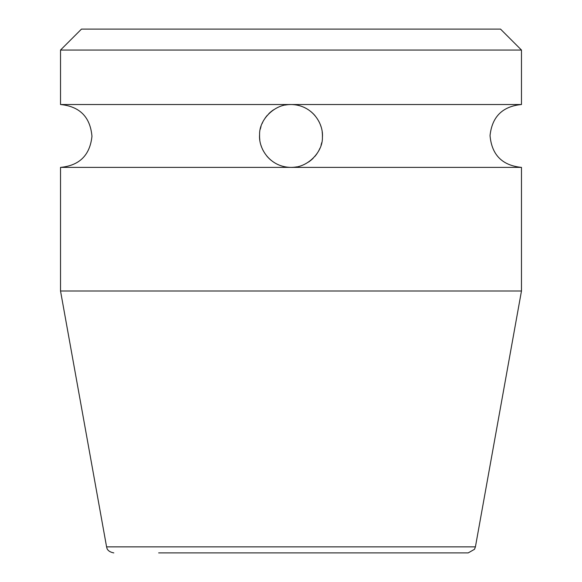 <?xml version="1.0" encoding="UTF-8"?>
<svg xmlns="http://www.w3.org/2000/svg" width="582" height="582" viewBox="0 0 582 582"><rect width="100%" height="100%" fill="white"/><g stroke="black" fill="none" stroke-linecap="round" stroke-linejoin="round"><path stroke-width="0.87" d="M291 104.527C312.272 104.767 323.643 123.719 322.399 137.294C322.952 151.967 307.442 168.125 291 167.383C269.721 167.143 258.343 148.177 259.601 134.602C259.07 119.899 274.588 103.785 291 104.527L60.528 104.527L60.528 50.052L81.48 29.1L500.52 29.1L521.472 50.052L521.472 104.527L291 104.527A31.428 31.428 0 0 0 285.231 105.058M273.533 109.831A31.428 31.428 0 0 0 268.738 113.766M267.327 115.28A31.428 31.428 0 0 0 264.926 118.408M262.766 122.147A31.428 31.428 0 0 0 262.111 123.588M261.02 126.527A31.428 31.428 0 0 0 260.329 129.109M259.601 134.602A31.428 31.428 0 0 0 259.819 139.898M261.042 145.456A31.428 31.428 0 0 0 263.333 150.869M266.752 155.954A31.428 31.428 0 0 0 271.328 160.465M276.144 163.651L277.003 164.095A31.428 31.428 0 0 0 283.609 166.503M291 167.383L60.528 167.383L60.528 291L106.586 546.869L475.414 546.869L521.472 291L521.472 167.383L291 167.383A31.428 31.428 0 0 0 296.769 166.852M308.489 162.065A31.428 31.428 0 0 0 313.283 158.122M314.651 156.653A31.428 31.428 0 0 0 317.088 153.481M318.718 150.774A31.428 31.428 0 0 0 319.904 148.301M321.038 145.202A31.428 31.428 0 0 0 321.679 142.779M322.399 137.294A31.428 31.428 0 0 0 322.181 131.998M320.951 126.44A31.428 31.428 0 0 0 318.66 121.034M315.24 115.949A31.428 31.428 0 0 0 310.664 111.438M306.176 108.434L304.997 107.816A31.428 31.428 0 0 0 298.391 105.407M60.528 50.052L521.472 50.052M521.472 291L60.528 291M475.414 546.869L474.512 549.292L468.197 552.9L158.66 552.9M521.472 167.383C502.222 165.47 491.746 154.877 490.044 135.606C492.066 116.698 502.542 106.339 521.472 104.527M60.528 104.527C79.785 106.441 90.261 117.04 91.956 136.319C89.926 155.219 79.45 165.572 60.528 167.383M106.586 546.869L106.899 548.048C106.848 547.487 106.899 551.591 113.803 552.9"/></g></svg>
